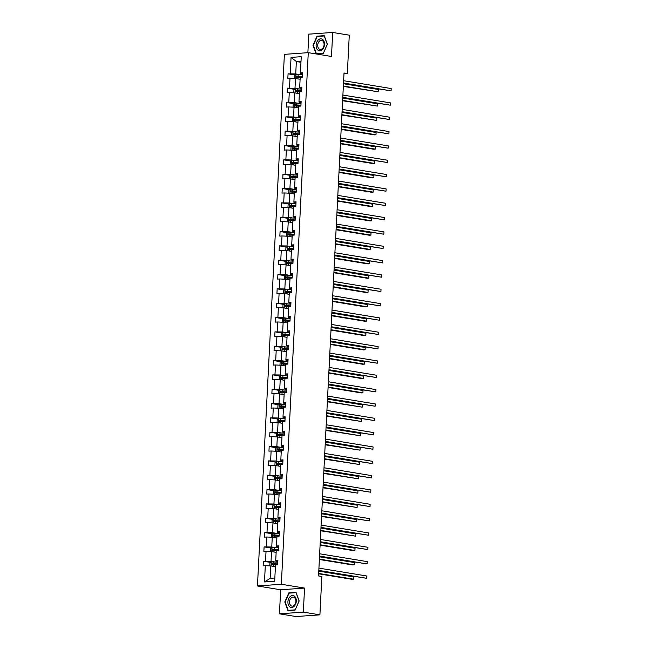 <?xml version="1.0" encoding="UTF-8"?>
<svg xmlns="http://www.w3.org/2000/svg" width="649" height="649" viewBox="0 0 649 649"><rect width="100%" height="100%" fill="white"/><g stroke="black" fill="none" stroke-linecap="round" stroke-linejoin="round"><path stroke-width="0.97" d="M279.451 613.816L303.334 612.121L304.551 588.083L280.668 589.787L279.451 613.816L296.025 616.55L319.908 614.846L321.855 576.482L318.537 575.939L344.019 73.004L347.329 73.548L349.276 35.184L332.694 32.45L308.81 34.154L307.877 52.683M280.668 589.787L257.458 585.966L284.392 54.354L308.275 52.658L281.341 584.262L257.458 585.966M303.334 612.121L319.908 614.846M275.411 566.699L270.803 565.936L270.171 578.348L264.484 581.934L265.303 565.677L263.145 565.831L263.372 561.231L270.544 562.415M270.803 565.936L265.303 565.677M276.141 552.364L271.525 551.601L271.031 561.344L263.372 561.231M265.538 561.077L266.033 551.334L263.867 551.488L264.102 546.896L271.274 548.081M276.863 538.029L272.256 537.267L271.761 547.01L264.102 546.896M266.26 546.742L266.755 536.999L264.597 537.153L264.824 532.561L271.996 533.746M277.594 523.694L272.978 522.932L272.483 532.675L264.824 532.561M266.99 532.407L267.485 522.664L265.319 522.818L265.555 518.226L272.726 519.411M278.316 509.36L273.708 508.597L273.213 518.34L265.555 518.226M267.713 518.072L268.207 508.329L266.049 508.483L266.277 503.892L273.448 505.068M279.046 495.025L274.43 494.262L273.935 504.005L266.277 503.892M268.443 503.738L268.937 493.994L266.771 494.149L267.007 489.557L274.178 490.733M279.768 480.69L275.16 479.927L274.665 489.671L267.007 489.557M269.165 489.403L269.659 479.66L267.502 479.814L267.729 475.222L274.9 476.398M280.498 466.347L275.882 465.593L275.387 475.328L267.729 475.222M269.895 475.068L270.39 465.325L268.224 465.479L268.459 460.887L275.63 462.064M281.22 452.012L276.612 451.258L276.117 460.993L268.459 460.887M270.617 460.733L271.112 450.99L268.954 451.144L269.181 446.544L276.352 447.729M281.95 437.677L277.334 436.923L276.839 446.658L269.181 446.544M271.347 446.398L271.842 436.655L269.676 436.809L269.911 432.21L277.082 433.394M282.672 423.343L278.064 422.58L277.569 432.323L269.911 432.21M272.069 432.056L272.564 422.321L270.406 422.475L270.633 417.875L277.804 419.059M283.402 409.008L278.786 408.245L278.291 417.988L270.633 417.875M272.799 417.721L273.294 407.986L271.128 408.14L271.363 403.54L278.535 404.725M284.124 394.673L279.516 393.911L279.021 403.654L271.363 403.54M273.521 403.386L274.016 393.651L271.858 393.805L272.085 389.205L279.257 390.39M284.854 380.338L280.238 379.576L279.743 389.319L272.085 389.205M274.251 389.051L274.746 379.308L272.58 379.462L272.815 374.871L279.987 376.055M285.584 366.004L280.968 365.241L280.473 374.984L272.815 374.871M274.973 374.716L275.468 364.973L273.31 365.127L273.537 360.536L280.709 361.72M286.306 351.669L281.69 350.906L281.195 360.649L273.537 360.536M275.703 360.382L276.198 350.638L274.032 350.793L274.267 346.201L281.439 347.385M287.036 337.334L282.42 336.571L281.926 346.315L274.267 346.201M276.433 346.047L276.92 336.304L274.762 336.458L274.989 331.866L282.161 333.051M287.758 322.999L283.142 322.237L282.656 331.98L274.989 331.866M277.155 331.712L277.65 321.969L275.484 322.123L275.72 317.531L282.891 318.708M288.489 308.664L283.873 307.902L283.378 317.645L275.72 317.531M277.886 317.377L278.372 307.634L276.214 307.788L276.45 303.197L283.613 304.373M289.211 294.322L284.595 293.567L284.108 303.302L276.45 303.197M278.608 303.042L279.102 293.299L276.936 293.453L277.172 288.862L284.343 290.038M289.941 279.987L285.325 279.232L284.83 288.967L277.172 288.862M279.338 288.708L279.824 278.965L277.667 279.119L277.902 274.527L285.065 275.703M290.663 265.652L286.047 264.897L285.56 274.632L277.902 274.527M280.06 274.373L280.555 264.63L278.389 264.784L278.624 260.184L285.795 261.369M291.393 251.317L286.777 250.563L286.282 260.298L278.624 260.184M280.79 260.03L281.277 250.295L279.119 250.449L279.354 245.849L286.517 247.034M292.115 236.982L287.499 236.22L287.012 245.963L279.354 245.849M281.512 245.695L282.007 235.96L279.841 236.114L280.076 231.515L287.247 232.699M292.845 222.648L288.229 221.885L287.734 231.628L280.076 231.515M282.242 231.36L282.729 221.625L280.571 221.78L280.806 217.18L287.969 218.364M293.567 208.313L288.951 207.55L288.464 217.293L280.806 217.18M282.964 217.026L283.459 207.282L281.293 207.437L281.528 202.845L288.7 204.029M294.297 193.978L289.681 193.215L289.186 202.959L281.528 202.845M283.694 202.691L284.189 192.948L282.023 193.102L282.258 188.51L289.43 189.695M295.019 179.643L290.411 178.881L289.916 188.624L282.258 188.51M284.416 188.356L284.911 178.613L282.745 178.767L282.98 174.175L290.152 175.36M295.749 165.308L291.133 164.546L290.638 174.289L282.98 174.175M285.146 174.021L285.641 164.278L283.475 164.432L283.71 159.841L290.882 161.025M296.471 150.974L291.863 150.211L291.369 159.954L283.71 159.841M285.868 159.686L286.363 149.943L284.205 150.097L284.432 145.506L291.604 146.682M297.201 136.639L292.585 135.876L292.091 145.619L284.432 145.506M286.598 145.352L287.093 135.609L284.927 135.763L285.162 131.171L292.334 132.347M297.923 122.296L293.316 121.541L292.821 131.276L285.162 131.171M287.32 131.017L287.815 121.274L285.657 121.428L285.885 116.836L293.056 118.013M298.654 107.961L294.038 107.207L293.543 116.942L285.885 116.836M288.051 116.682L288.545 106.939L286.379 107.093L286.615 102.501L293.786 103.678M299.376 93.626L294.768 92.872L294.273 102.607L286.615 102.501M288.773 102.347L289.267 92.604L287.109 92.758L287.337 88.159L294.508 89.343M300.106 79.292L295.49 78.537L294.995 88.272L287.337 88.159M289.503 88.004L289.998 78.269L287.832 78.424L288.067 73.824L295.238 75.008M300.966 62.296L296.35 61.533L295.725 73.937L288.067 73.824M290.225 73.67L291.052 57.404L301.25 56.682L300.422 72.948L302.588 72.793L302.353 77.385L300.195 77.539L299.7 87.282L301.866 87.128L301.631 91.72L299.465 91.874L298.97 101.617L301.136 101.463L300.901 106.055L298.743 106.209L298.248 115.952L300.406 115.798L300.179 120.39L298.013 120.544L297.518 130.287L299.684 130.133L299.449 134.732L297.291 134.887L296.796 144.622L298.954 144.467L298.727 149.067L296.561 149.221L296.066 158.956L298.232 158.802L297.996 163.402L295.839 163.556L295.344 173.291L297.502 173.137L297.274 177.737L295.108 177.891L294.614 187.626L296.78 187.472L296.544 192.072L294.386 192.226L293.892 201.969L296.049 201.815L295.822 206.406L293.656 206.56L293.161 216.304L295.327 216.149L295.092 220.741L292.934 220.895L292.439 230.638L294.597 230.484L294.37 235.076L292.204 235.23L291.709 244.973L293.875 244.819L293.64 249.411L291.482 249.565L290.987 259.308L293.145 259.154L292.918 263.745L290.752 263.9L290.257 273.643L292.423 273.489L292.188 278.08L290.03 278.234L289.535 287.978L291.693 287.823L291.466 292.415L289.3 292.569L288.805 302.312L290.971 302.158L290.736 306.758L288.578 306.912L288.083 316.647L290.241 316.493L290.014 321.093L287.848 321.247L287.353 330.982L289.519 330.828L289.284 335.428L287.126 335.582L286.631 345.317L288.789 345.163L288.562 349.762L286.396 349.916L285.901 359.651L288.067 359.497L287.832 364.097L285.665 364.251L285.179 373.994L287.337 373.84L287.109 378.432L284.943 378.586L284.449 388.329L286.615 388.175L286.379 392.767L284.213 392.921L283.727 402.664L285.885 402.51L285.649 407.101L283.491 407.256L282.996 416.999L285.162 416.845L284.927 421.436L282.761 421.59L282.274 431.334L284.432 431.179L284.197 435.771L282.039 435.925L281.544 445.668L283.71 445.514L283.475 450.106L281.309 450.26L280.822 460.003L282.98 459.849L282.745 464.441L280.587 464.595L280.092 474.338L282.258 474.184L282.023 478.784L279.857 478.93L279.37 488.673L281.528 488.519L281.293 493.118L279.135 493.272L278.64 503.007L280.806 502.853L280.571 507.453L278.405 507.607L277.91 517.342L280.076 517.188L279.841 521.788L277.683 521.942L277.188 531.677L279.354 531.523L279.119 536.123L276.953 536.277L276.458 546.02L278.624 545.866L278.389 550.457L276.231 550.612L275.736 560.355L277.894 560.201L277.667 564.792L275.501 564.946L274.681 581.212L264.484 581.934M275.736 560.355L275.809 561.004L277.837 561.336M274.868 561.977L271.031 561.344M271.525 551.601L266.033 551.334M276.458 546.02L276.539 546.669L278.567 547.002M275.598 547.642L271.761 547.01M272.256 537.267L266.755 536.999M277.188 531.677L277.261 532.334L279.289 532.667M276.32 533.308L272.483 532.675M272.978 522.932L267.485 522.664M277.91 517.342L277.991 517.999L280.019 518.332M277.05 518.973L273.213 518.34M273.708 508.597L268.207 508.329M278.64 503.007L278.713 503.665L280.741 503.997M277.772 504.638L273.935 504.005M274.43 494.262L268.937 493.994M279.37 488.673L279.443 489.33L281.471 489.662M278.502 490.295L274.665 489.671M275.16 479.927L269.659 479.66M280.092 474.338L280.165 474.987L282.193 475.328M279.224 475.96L275.387 475.328M275.882 465.593L270.39 465.325M280.822 460.003L280.895 460.652L282.923 460.993M279.954 461.626L276.117 460.993M276.612 451.258L271.112 450.99M281.544 445.668L281.617 446.317L283.645 446.658M280.676 447.291L276.839 446.658M277.334 436.923L271.842 436.655M282.274 431.334L282.347 431.983L284.376 432.323M281.406 432.956L277.569 432.323M278.064 422.58L272.564 422.321M282.996 416.999L283.069 417.648L285.106 417.98M282.137 418.621L278.291 417.988M278.786 408.245L273.294 407.986M283.727 402.664L283.8 403.313L285.828 403.646M282.859 404.286L279.021 403.654M279.516 393.911L274.016 393.651M284.449 388.329L284.522 388.978L286.558 389.311M283.589 389.952L279.743 389.319M280.238 379.576L274.746 379.308M285.179 373.994L285.252 374.643L287.28 374.976M284.311 375.617L280.473 374.984M280.968 365.241L275.468 364.973M285.901 359.651L285.974 360.309L288.01 360.641M285.041 361.282L281.195 360.649M281.69 350.906L276.198 350.638M286.631 345.317L286.704 345.974L288.732 346.306M285.763 346.947L281.926 346.315M282.42 336.571L276.92 336.304M287.353 330.982L287.426 331.639L289.462 331.972M286.493 332.613L282.656 331.98M283.142 322.237L277.65 321.969M288.083 316.647L288.156 317.304L290.184 317.637M287.215 318.278L283.378 317.645M283.873 307.902L278.372 307.634M288.805 302.312L288.878 302.969L290.914 303.302M287.945 303.935L284.108 303.302M284.595 293.567L279.102 293.299M289.535 287.978L289.608 288.627L291.636 288.967M288.667 289.6L284.83 288.967M285.325 279.232L279.824 278.965M290.257 273.643L290.33 274.292L292.366 274.632M289.397 275.265L285.56 274.632M286.047 264.897L280.555 264.63M290.987 259.308L291.06 259.957L293.088 260.298M290.119 260.93L286.282 260.298M286.777 250.563L281.277 250.295M291.709 244.973L291.782 245.622L293.819 245.955M290.849 246.596L287.012 245.963M287.499 236.22L282.007 235.96M292.439 230.638L292.512 231.287L294.541 231.62M291.571 232.261L287.734 231.628M288.229 221.885L282.729 221.625M293.161 216.304L293.234 216.953L295.271 217.285M292.301 217.926L288.464 217.293M288.951 207.55L283.459 207.282M293.892 201.969L293.965 202.618L295.993 202.95M293.024 203.591L289.186 202.959M289.681 193.215L284.189 192.948M294.614 187.626L294.687 188.283L296.723 188.616M293.754 189.257L289.916 188.624M290.411 178.881L284.911 178.613M295.344 173.291L295.417 173.948L297.445 174.281M294.476 174.922L290.638 174.289M291.133 164.546L285.641 164.278M296.066 158.956L296.147 159.613L298.175 159.946M295.206 160.587L291.369 159.954M291.863 150.211L286.363 149.943M296.796 144.622L296.869 145.279L298.897 145.611M295.928 146.252L292.091 145.619M292.585 135.876L287.093 135.609M297.518 130.287L297.599 130.944L299.627 131.276M296.658 131.909L292.821 131.276M293.316 121.541L287.815 121.274M298.248 115.952L298.321 116.601L300.349 116.942M297.38 117.574L293.543 116.942M294.038 107.207L288.545 106.939M298.97 101.617L299.051 102.266L301.079 102.607M298.11 103.24L294.273 102.607M294.768 92.872L289.267 92.604M299.7 87.282L299.773 87.931L301.801 88.272M298.832 88.905L294.995 88.272M295.49 78.537L289.998 78.269M300.422 72.948L300.503 73.597L302.531 73.929M304.551 588.083L281.341 584.262M308.275 52.658L331.477 56.479L332.694 32.45M343.978 73.783L347.329 73.548M270.171 578.348L274.843 578.016M299.562 74.57L295.725 73.937M301.022 61.201L296.35 61.533L291.052 57.404M323.324 53.396L327.364 44.278L324.216 35.663L317.028 36.174L312.98 45.3L316.128 53.908L323.324 53.396M296.017 592.359L288.829 592.87L284.781 601.996L287.929 610.604L295.117 610.092L299.165 600.966L296.017 592.359M318.326 36.393L317.028 36.174M290.119 593.081L288.829 592.87M343.491 83.388L391.079 90.852L343.508 83.007M391.201 88.556L391.079 90.852L391.201 88.556L343.621 80.711M299.327 79.162L300.106 79.219M294.962 78.505L294.508 78.205L294.654 75.446L295.993 74.44L302.491 74.781M343.337 86.406L378.172 91.769L378.286 89.473L343.475 83.737M297.364 77.426L297.42 76.322L302.304 76.671A5.882 0.69 2.9 0 1 302.393 76.671M302.402 76.533L296.463 76.168L296.406 77.263L300.641 77.507M343.353 86.033L378.172 91.769L378.286 89.473M342.761 97.723L390.357 105.187L342.786 97.342M390.471 102.891L390.357 105.187L390.471 102.891L342.899 95.046M342.039 112.058L389.627 119.521L342.055 111.685M389.749 117.226L389.627 119.521L389.749 117.226L342.169 109.381M298.605 93.505L299.384 93.561M294.24 92.839L293.786 92.539L293.924 89.789L295.263 88.775L301.761 89.116M342.607 100.749L377.45 106.103L377.564 103.808L342.745 98.072M296.642 91.76L296.69 90.657L301.574 91.006A5.882 0.69 2.9 0 1 301.663 91.006M301.671 90.868L295.741 90.503L295.684 91.606L299.919 91.842M342.631 100.368L377.45 106.103L377.564 103.808M297.875 107.839L298.654 107.896M293.51 107.182L293.056 106.874L293.202 104.124L294.532 103.11L301.039 103.459M341.885 115.084L376.72 120.438L376.834 118.142L342.023 112.407M295.912 106.095L295.968 104.992L300.852 105.341A5.882 0.69 2.9 0 1 300.941 105.349M300.949 105.203L295.011 104.838L294.954 105.941L299.189 106.176M341.901 114.703L376.72 120.438L376.834 118.142M322.667 39.484A6.019 4.145 -80.6 0 0 316.826 42.08A6.019 4.145 -80.6 0 0 317.945 50.135A6.019 4.145 -80.6 0 0 323.786 47.539A6.019 4.145 -80.6 0 0 322.667 39.484M322.699 40.879A4.559 3.14 -80.6 0 0 321.653 40.408A4.559 3.14 -80.6 0 0 317.994 43.597A4.559 3.14 -80.6 0 0 319.121 48.935A4.559 3.14 -80.6 0 0 320.168 49.405A4.559 3.14 -80.6 0 0 323.827 46.217A4.559 3.14 -80.6 0 0 322.699 40.879M323.356 53.153L316.387 53.648L313.337 45.308L317.256 36.466L324.224 35.971L327.274 44.31L323.421 53.161M317.418 53.818L316.387 53.648M294.468 596.18A6.019 4.145 -80.6 0 0 288.627 598.776A6.019 4.145 -80.6 0 0 289.746 606.823A6.019 4.145 -80.6 0 0 295.587 604.227A6.019 4.145 -80.6 0 0 294.468 596.18M294.5 597.575A4.559 3.14 -80.6 0 0 293.453 597.104A4.559 3.14 -80.6 0 0 289.795 600.293A4.559 3.14 -80.6 0 0 290.922 605.631A4.559 3.14 -80.6 0 0 291.969 606.101A4.559 3.14 -80.6 0 0 295.628 602.913A4.559 3.14 -80.6 0 0 294.5 597.575M295.157 609.849L288.188 610.344L285.138 601.996L289.056 593.162L296.025 592.659L299.075 601.006L295.222 609.857M289.219 610.514L288.188 610.344M341.309 126.393L388.905 133.856L341.333 126.02M389.019 131.56L388.905 133.856L389.019 131.56L341.447 123.716M297.153 122.174L297.932 122.231M292.788 121.517L292.334 121.217L292.472 118.459L293.81 117.445L300.309 117.793M341.155 129.419L374.384 134.895L375.99 134.773L376.112 132.477L341.293 126.742M295.19 120.43L295.238 119.327L300.122 119.676A5.882 0.69 2.9 0 1 300.211 119.684M300.219 119.538L294.289 119.173L294.232 120.276L298.467 120.519M341.179 129.037L375.99 134.773L376.112 132.477M340.587 140.728L388.175 148.191L340.603 140.354M388.297 145.895L388.175 148.191L388.297 145.895L340.717 138.059M296.423 136.509L297.201 136.566M292.058 135.852L291.604 135.552L291.75 132.794L293.048 131.804L299.587 132.128M340.433 143.754L373.654 149.229L375.268 149.108L375.382 146.812L340.563 141.076M294.459 134.765L294.516 133.662L299.4 134.01A5.882 0.69 2.9 0 1 299.489 134.018M299.497 133.872L293.559 133.507L293.502 134.611L297.737 134.854M340.449 143.372L375.268 149.108L375.382 146.812M339.857 155.062L387.453 162.526L339.873 154.689M387.567 160.23L387.453 162.526L387.567 160.23L339.995 152.393M295.701 150.844L296.479 150.901M291.336 150.187L290.882 149.887L291.02 147.128L292.358 146.114L298.856 146.463M339.703 158.088L372.932 163.564L374.538 163.451L374.66 161.147L339.841 155.411M293.737 149.1L293.786 147.996L298.67 148.345A5.882 0.69 2.9 0 1 298.759 148.353M298.767 148.207L292.837 147.842L292.78 148.946L297.015 149.189M339.727 157.707L374.538 163.451L374.66 161.147M339.135 169.397L386.723 176.861L339.151 169.024M386.845 174.565L386.723 176.861L386.845 174.565L339.265 166.728M294.971 165.179L295.749 165.235M290.606 164.522L290.152 164.221L290.298 161.463L291.628 160.449L298.134 160.798M338.981 172.423L372.202 177.899L373.816 177.785L373.929 175.481L339.111 169.746M293.007 163.434L293.064 162.331L297.948 162.68A5.882 0.69 2.9 0 1 298.037 162.688M298.045 162.542L292.107 162.177L292.05 163.28L296.285 163.524M338.997 172.042L373.816 177.785L373.929 175.481M338.405 183.74L386.001 191.195L338.421 183.359M386.114 188.9L386.001 191.195L386.114 188.9L338.543 181.063M294.248 179.513L295.027 179.57M289.884 178.856L289.43 178.556L289.568 175.798L290.906 174.784L297.404 175.133M338.251 186.758L371.471 192.234L373.086 192.12L373.207 189.824L338.389 184.081M292.277 177.769L292.334 176.666L297.218 177.015A5.882 0.69 2.9 0 1 297.307 177.023M297.315 176.877L291.385 176.512L291.328 177.615L295.563 177.858M338.275 186.377L373.086 192.12L373.207 189.824M337.683 198.075L385.271 205.53L337.699 197.694M385.392 203.234L385.271 205.53L385.392 203.234L337.813 195.398M293.518 193.848L294.297 193.905M289.154 193.191L288.7 192.891L288.837 190.133L290.176 189.127L296.674 189.467M337.529 201.093L370.749 206.569L372.364 206.455L372.477 204.159L337.658 198.416M291.555 192.104L291.612 191.009L296.496 191.35A5.882 0.69 2.9 0 1 296.585 191.358M296.593 191.212L290.655 190.847L290.598 191.95L294.833 192.193M337.545 200.719L372.364 206.455L372.477 204.159M336.953 212.41L384.549 219.873L336.969 212.028M384.662 217.569L384.549 219.873L384.662 217.569L337.091 209.732M292.796 208.183L293.575 208.24M288.432 207.526L287.978 207.226L288.115 204.467L289.454 203.462L295.952 203.802M336.799 215.427L370.019 220.903L371.634 220.79L371.755 218.494L336.936 212.75M290.825 206.447L290.882 205.344L295.766 205.684A5.882 0.69 2.9 0 1 295.855 205.692M295.863 205.546L289.933 205.181L289.876 206.285L294.102 206.528M336.823 215.054L371.634 220.79L371.755 218.494M336.231 226.744L383.819 234.208L336.247 226.363M383.94 231.904L383.819 234.208L383.94 231.904L336.36 224.067M292.066 222.518L292.845 222.575M287.702 221.861L287.247 221.56L287.385 218.802L288.724 217.796L295.222 218.137M336.077 229.762L369.297 235.238L370.912 235.125L371.025 232.829L336.206 227.093M290.103 220.782L290.16 219.678L295.044 220.019A5.882 0.69 2.9 0 1 295.133 220.027M295.141 219.881L289.203 219.516L289.146 220.619L293.38 220.863M336.093 229.389L370.912 235.125L371.025 232.829M335.501 241.079L383.097 248.543L335.517 240.698M383.21 246.247L383.097 248.543L383.21 246.247L335.638 238.402M291.344 236.853L292.123 236.909M286.972 236.195L286.525 235.895L286.663 233.137L288.002 232.131L294.5 232.472M335.346 244.097L368.567 249.573L370.181 249.459L370.303 247.164L335.484 241.428M289.373 235.116L289.43 234.013L294.313 234.354A5.882 0.69 2.9 0 1 294.403 234.362M294.411 234.216L288.481 233.851L288.424 234.954L292.65 235.198M335.371 243.724L370.181 249.459L370.303 247.164M334.779 255.414L382.366 262.877L334.795 255.033M382.488 260.582L382.366 262.877L382.488 260.582L334.908 252.737M290.614 251.187L291.393 251.244M286.25 250.53L285.795 250.23L285.933 247.472L287.272 246.466L293.77 246.807M334.624 258.432L367.845 263.908L369.459 263.794L369.573 261.498L334.754 255.763M288.651 249.451L288.708 248.348L293.591 248.697A5.882 0.69 2.9 0 1 293.681 248.697M293.689 248.559L287.75 248.186L287.694 249.289L291.928 249.532M334.641 258.059L369.459 263.794L369.573 261.498M334.048 269.749L381.644 277.212L334.065 269.367M381.758 274.916L381.644 277.212L381.758 274.916L334.186 267.072M289.892 265.53L290.671 265.587M285.519 264.865L285.073 264.565L285.211 261.815L286.517 260.825L293.048 261.141M333.894 272.775L367.115 278.243L368.729 278.129L368.851 275.833L334.032 270.098M287.921 263.786L287.978 262.683L292.861 263.032A5.882 0.69 2.9 0 1 292.95 263.032M292.959 262.894L287.028 262.529L286.972 263.632L291.198 263.867M333.911 272.393L368.729 278.129L368.851 275.833M333.318 284.084L380.914 291.547L333.343 283.71M381.028 289.251L380.914 291.547L381.028 289.251L333.456 281.406M289.162 279.865L289.941 279.922M284.797 279.208L284.343 278.9L284.481 276.149L285.82 275.135L292.318 275.484M333.172 287.109L366.393 292.577L368.007 292.464L368.121 290.168L333.302 284.432M287.199 278.121L287.256 277.018L292.139 277.366A5.882 0.69 2.9 0 1 292.228 277.374M292.228 277.228L286.298 276.863L286.241 277.967L290.476 278.202M333.188 286.728L368.007 292.464L368.121 290.168M332.596 298.418L380.192 305.882L332.613 298.045M380.306 303.586L380.192 305.882L380.306 303.586L332.734 295.741M288.432 294.2L289.219 294.257M284.067 293.543L283.621 293.243L283.759 290.484L285.098 289.47L291.596 289.819M332.442 301.444L365.663 306.92L367.277 306.799L367.399 304.503L332.58 298.767M286.469 292.456L286.525 291.352L291.409 291.701A5.882 0.69 2.9 0 1 291.498 291.709M291.506 291.563L285.576 291.198L285.519 292.301L289.746 292.537M332.458 301.063L367.277 306.799L367.399 304.503M331.866 312.753L379.462 320.217L331.89 312.38M379.576 317.921L379.462 320.217L379.576 317.921L332.004 310.084M287.71 308.535L288.489 308.591M283.345 307.877L282.891 307.577L283.029 304.819L284.367 303.805L290.866 304.154M331.72 315.779L364.941 321.255L366.555 321.133L366.669 318.837L331.85 313.102M285.747 306.79L285.803 305.687L290.679 306.036A5.882 0.69 2.9 0 1 290.776 306.044M290.776 305.898L284.846 305.533L284.789 306.636L289.024 306.88M331.736 315.398L366.555 321.133L366.669 318.837M331.144 327.088L378.74 334.551L331.16 326.715M378.854 332.256L378.74 334.551L378.854 332.256L331.282 324.419M286.98 322.869L287.767 322.926M282.615 322.212L282.169 321.912L282.307 319.154L283.645 318.14L290.144 318.489M330.99 330.114L364.211 335.59L365.825 335.476L365.947 333.172L331.128 327.437M285.016 321.125L285.073 320.022L289.957 320.371A5.882 0.69 2.9 0 1 290.046 320.379M290.054 320.233L284.124 319.868L284.067 320.971L288.294 321.214M331.006 329.733L365.825 335.476L365.947 333.172M330.414 341.423L378.01 348.886L330.438 341.049M378.124 346.59L378.01 348.886L378.124 346.59L330.552 338.754M286.258 337.204L287.036 337.261M281.893 336.547L281.439 336.247L281.577 333.489L282.915 332.475L289.413 332.823M330.268 344.449L363.489 349.925L365.103 349.811L365.217 347.507L330.398 341.772M284.294 335.46L284.351 334.357L289.227 334.706A5.882 0.69 2.9 0 1 289.324 334.714M289.324 334.568L283.394 334.203L283.337 335.306L287.572 335.549M330.284 344.067L365.103 349.811L365.217 347.507M329.692 355.766L377.288 363.221L329.708 355.384M377.402 360.925L377.288 363.221L377.402 360.925L329.83 353.088M285.528 351.539L286.306 351.596M281.163 350.882L280.717 350.582L280.855 347.823L282.193 346.809L288.691 347.158M329.538 358.783L362.759 364.259L364.373 364.146L364.495 361.85L329.676 356.106M283.564 349.795L283.621 348.691L288.505 349.04A5.882 0.69 2.9 0 1 288.594 349.048M288.602 348.902L282.672 348.537L282.615 349.641L286.842 349.884M329.554 358.402L364.373 364.146L364.495 361.85M328.962 370.1L376.558 377.556L328.986 369.719M376.671 375.26L376.558 377.556L376.671 375.26L329.1 367.423M284.806 365.874L285.584 365.931M280.441 365.217L279.987 364.916L280.125 362.158L281.463 361.152L287.961 361.493M328.816 373.118L362.037 378.594L363.651 378.481L363.764 376.185L328.946 370.441M282.842 364.13L282.899 363.034L287.775 363.375A5.882 0.69 2.9 0 1 287.864 363.383M287.872 363.237L281.942 362.872L281.885 363.975L286.12 364.219M328.832 372.745L363.651 378.481L363.764 376.185M328.24 384.435L375.836 391.899L328.256 384.054M375.949 389.595L375.836 391.899L375.949 389.595L328.378 381.758M284.075 380.209L284.854 380.265M279.711 379.551L279.265 379.251L279.403 376.493L280.741 375.487L287.239 375.828M328.086 387.453L361.306 392.929L362.921 392.815L363.042 390.52L328.224 384.776M282.112 378.472L282.169 377.369L287.053 377.71A5.882 0.69 2.9 0 1 287.142 377.718M287.15 377.572L281.22 377.207L281.163 378.31L285.39 378.554M328.102 387.08L362.921 392.815L363.042 390.52M327.51 398.77L375.106 406.233L327.534 398.389M375.219 403.929L375.106 406.233L375.219 403.929L327.648 396.093M283.353 394.543L284.132 394.6M278.989 393.886L278.535 393.586L278.672 390.828L280.011 389.822L286.509 390.163M327.356 401.788L362.199 407.15L362.312 404.854L327.494 399.119M281.39 392.807L281.447 391.704L286.323 392.045A5.882 0.69 2.9 0 1 286.412 392.053M286.42 391.907L280.49 391.542L280.433 392.645L284.668 392.888M327.38 401.415L362.199 407.15L362.312 404.854M326.788 413.105L374.376 420.568L326.804 412.723M374.497 418.272L374.376 420.568L374.497 418.272L326.926 410.428M282.623 408.878L283.402 408.935M278.259 408.221L277.813 407.921L277.95 405.163L279.289 404.157L285.787 404.497M326.634 416.123L361.469 421.485L361.582 419.189L326.772 413.454M280.66 407.142L280.717 406.039L285.601 406.379A5.882 0.69 2.9 0 1 285.69 406.388M285.698 406.242L279.76 405.876L279.711 406.98L283.938 407.223M326.65 415.749L361.469 421.485L361.582 419.189M326.058 427.44L373.654 434.903L326.082 427.058M373.767 432.607L373.654 434.903L373.767 432.607L326.196 424.762M281.901 423.213L282.68 423.27M277.537 422.556L277.082 422.256L277.22 419.497L278.559 418.491L285.057 418.832M325.903 430.457L360.747 435.82L360.86 433.524L326.041 427.788M279.938 421.477L279.995 420.374L284.87 420.722A5.882 0.69 2.9 0 1 284.96 420.722M284.968 420.584L279.038 420.211L278.981 421.315L283.215 421.558M325.928 430.084L360.747 435.82L360.86 433.524M325.336 441.774L372.924 449.238L325.352 441.393M373.045 446.942L372.924 449.238L373.045 446.942L325.465 439.097M281.171 437.556L281.95 437.613M276.807 436.891L276.352 436.59L276.498 433.84L277.837 432.826L284.335 433.167M325.181 444.8L360.017 450.155L360.13 447.859L325.319 442.123M279.208 435.812L279.265 434.708L284.148 435.057A5.882 0.69 2.9 0 1 284.238 435.057M284.246 434.919L278.307 434.554L278.259 435.649L282.485 435.893M325.198 444.419L360.017 450.155L360.13 447.859M324.605 456.109L372.202 463.573L324.63 455.736M372.315 461.277L372.202 463.573L372.315 461.277L324.743 453.432M280.449 451.891L281.228 451.947M276.085 451.233L275.63 450.925L275.768 448.175L277.107 447.161L283.605 447.51M324.451 459.135L359.295 464.489L359.408 462.193L324.589 456.458M278.486 450.146L278.543 449.043L283.418 449.392A5.882 0.69 2.9 0 1 283.508 449.392M283.516 449.254L277.585 448.889L277.529 449.992L281.763 450.228M324.476 458.754L359.295 464.489L359.408 462.193M323.883 470.444L371.471 477.907L323.9 470.071M371.593 475.612L371.471 477.907L371.593 475.612L324.013 467.767M279.719 466.225L280.498 466.282M275.354 465.568L274.9 465.268L275.046 462.51L276.385 461.496L282.883 461.845M323.729 473.47L358.564 478.824L358.678 476.528L323.867 470.793M277.756 464.481L277.813 463.378L282.696 463.727A5.882 0.69 2.9 0 1 282.786 463.735M282.794 463.589L276.855 463.224L276.807 464.327L281.033 464.562M323.746 473.089L358.564 478.824L358.678 476.528M323.153 484.779L370.749 492.242L323.178 484.405M370.863 489.946L370.749 492.242L370.863 489.946L323.291 482.11M278.997 480.56L279.776 480.617M274.632 479.903L274.178 479.603L274.316 476.845L275.655 475.831L282.153 476.179M322.999 487.805L357.842 493.159L357.956 490.863L323.137 485.127M277.034 478.816L277.091 477.713L281.966 478.062A5.882 0.69 2.9 0 1 282.055 478.07M282.064 477.924L276.133 477.559L276.076 478.662L280.311 478.905M323.024 487.423L357.842 493.159L357.956 490.863M322.431 499.113L370.019 506.577L322.448 498.74M370.141 504.281L370.019 506.577L370.141 504.281L322.561 496.444M278.267 494.895L279.046 494.952M273.902 494.238L273.448 493.938L273.594 491.179L274.933 490.165L281.431 490.514M322.277 502.139L357.112 507.502L357.226 505.198L322.415 499.462M276.304 493.151L276.36 492.047L281.244 492.396A5.882 0.69 2.9 0 1 281.333 492.404M281.341 492.258L275.403 491.893L275.346 492.997L279.581 493.24M322.293 501.758L357.112 507.502L357.226 505.198M321.701 513.448L369.297 520.912L321.726 513.075M369.411 518.616L369.297 520.912L369.411 518.616L321.839 510.779M277.545 509.23L278.324 509.287M273.18 508.573L272.726 508.272L272.864 505.514L274.202 504.5L280.701 504.849M321.547 516.474L356.39 521.837L356.504 519.533L321.685 513.797M275.582 507.486L275.63 506.382L280.514 506.731A5.882 0.69 2.9 0 1 280.603 506.739M280.611 506.593L274.681 506.228L274.624 507.331L278.859 507.575M321.571 516.093L356.39 521.837L356.504 519.533M320.979 527.783L368.567 535.247L320.995 527.41M368.689 532.951L368.567 535.247L368.689 532.951L321.109 525.114M276.815 523.565L277.594 523.621M272.45 522.907L271.996 522.607L272.142 519.849L273.48 518.835L279.979 519.184M320.825 530.809L355.66 536.171L355.774 533.876L320.963 528.132M274.852 521.82L274.908 520.717L279.792 521.066A5.882 0.69 2.9 0 1 279.881 521.074M279.889 520.928L273.951 520.563L273.894 521.666L278.129 521.91M320.841 530.428L355.66 536.171L355.774 533.876M320.249 542.126L367.845 549.581L320.273 541.745M367.959 547.285L367.845 549.581L367.959 547.285L320.387 539.449M276.093 537.899L276.872 537.956M271.728 537.242L271.274 536.942L271.412 534.184L272.75 533.17L279.248 533.519M320.095 545.144L353.324 550.62L354.93 550.506L355.052 548.21L320.233 542.467M274.129 536.155L274.178 535.06L279.062 535.401A5.882 0.69 2.9 0 1 279.151 535.409M279.159 535.263L273.229 534.898L273.172 536.001L277.407 536.244M320.119 544.771L354.93 550.506L355.052 548.21M319.527 556.461L367.115 563.924L319.543 556.079M367.237 561.62L367.115 563.924L367.237 561.62L319.657 553.784M275.363 552.234L276.141 552.291M270.998 551.577L270.544 551.277L270.69 548.519L272.02 547.513L278.526 547.853M319.373 559.479L352.594 564.955L354.208 564.841L354.322 562.545L319.503 556.801M273.399 550.498L273.456 549.395L278.34 549.735A5.882 0.69 2.9 0 1 278.429 549.744M278.437 549.598L272.499 549.232L272.442 550.336L276.677 550.579M319.389 559.105L354.208 564.841L354.322 562.545M318.797 570.796L366.393 578.259L318.813 570.414M366.507 575.955L366.393 578.259L366.507 575.955L318.935 568.118M274.641 566.569L275.419 566.626M270.276 565.912L269.822 565.612L269.96 562.853L271.298 561.847L277.796 562.188M318.643 573.813L351.872 579.289L353.478 579.176L353.6 576.88L318.781 571.136M272.677 564.833L272.726 563.73L277.61 564.07A5.882 0.69 2.9 0 1 277.699 564.078M277.707 563.932L271.777 563.567L271.72 564.671L275.955 564.914M318.667 573.44L353.478 579.176L353.6 576.88M295.952 74.465L295.749 78.578M298.037 77.32L297.956 78.943M298.183 74.473L298.094 76.217M297.42 76.322L296.463 76.168M295.23 88.799L295.019 92.912M297.307 91.655L297.226 93.278M297.453 88.808L297.364 90.552M296.69 90.657L295.741 90.503M294.5 103.134L294.297 107.247M296.585 105.99L296.504 107.612M296.731 103.142L296.642 104.887M295.968 104.992L295.011 104.838M293.778 117.469L293.567 121.582M295.855 120.325L295.774 121.947M296.001 117.477L295.912 119.221M295.238 119.327L294.289 119.173M293.048 131.804L292.845 135.917M295.133 134.659L295.052 136.282M295.279 131.812L295.19 133.556M294.516 133.662L293.559 133.507M292.326 146.139L292.115 150.252M294.403 148.994L294.322 150.617M294.549 146.147L294.459 147.891M293.786 147.996L292.837 147.842M291.596 160.473L291.393 164.586M293.681 163.329L293.599 164.951M293.819 160.481L293.737 162.226M293.064 162.331L292.107 162.177M290.874 174.816L290.663 178.921M292.95 177.664L292.869 179.286M293.097 174.816L293.007 176.569M292.334 176.666L291.385 176.512M290.144 189.151L289.941 193.256M292.228 192.007L292.147 193.621M292.366 189.151L292.285 190.903M291.612 191.009L290.655 190.847M289.422 203.486L289.211 207.591M291.498 206.341L291.417 207.956M291.644 203.486L291.555 205.238M290.882 205.344L289.933 205.181M288.691 217.821L288.489 221.934M290.776 220.676L290.695 222.291M290.914 217.829L290.833 219.573M290.16 219.678L289.203 219.516M287.969 232.155L287.758 236.268M290.046 235.011L289.965 236.625M290.192 232.164L290.103 233.908M289.43 234.013L288.481 233.851M287.239 246.49L287.028 250.603M289.324 249.346L289.235 250.968M289.462 246.498L289.373 248.243M288.708 248.348L287.75 248.186M286.517 260.825L286.306 264.938M288.594 263.681L288.513 265.303M288.74 260.833L288.651 262.577M287.978 262.683L287.028 262.529M285.787 275.16L285.576 279.273M287.872 278.015L287.783 279.638M288.01 275.168L287.921 276.912M287.256 277.018L286.298 276.863M285.065 289.495L284.854 293.608M287.142 292.35L287.061 293.973M287.288 289.503L287.199 291.247M286.525 291.352L285.576 291.198M284.335 303.829L284.124 307.942M286.42 306.685L286.331 308.307M286.558 303.837L286.469 305.582M285.803 305.687L284.846 305.533M283.613 318.164L283.402 322.277M285.69 321.02L285.609 322.642M285.836 318.172L285.747 319.916M285.073 320.022L284.124 319.868M282.883 332.499L282.672 336.612M284.96 335.355L284.879 336.977M285.106 332.507L285.016 334.251M284.351 334.357L283.394 334.203M282.161 346.842L281.95 350.947M284.238 349.689L284.157 351.312M284.384 346.842L284.294 348.586M283.621 348.691L282.672 348.537M281.431 361.177L281.22 365.282M283.508 364.024L283.426 365.647M283.654 361.177L283.564 362.929M282.899 363.034L281.942 362.872M280.709 375.511L280.498 379.616M282.786 378.367L282.704 379.981M282.932 375.511L282.842 377.264M282.169 377.369L281.22 377.207M279.979 389.846L279.768 393.959M282.055 392.702L281.974 394.316M282.201 389.854L282.112 391.598M281.447 391.704L280.49 391.542M279.248 404.181L279.046 408.294M281.333 407.037L281.252 408.651M281.479 404.189L281.39 405.933M280.717 406.039L279.76 405.876M278.526 418.516L278.316 422.629M280.603 421.371L280.522 422.994M280.749 418.524L280.66 420.268M279.995 420.374L279.038 420.211M277.796 432.851L277.594 436.964M279.881 435.706L279.8 437.329M280.027 432.859L279.938 434.603M279.265 434.708L278.307 434.554M277.074 447.185L276.863 451.298M279.151 450.041L279.07 451.663M279.297 447.193L279.208 448.938M278.543 449.043L277.585 448.889M276.344 461.52L276.141 465.633M278.429 464.376L278.348 465.998M278.575 461.528L278.486 463.272M277.813 463.378L276.855 463.224M275.622 475.855L275.411 479.968M277.699 478.711L277.618 480.333M277.845 475.863L277.756 477.607M277.091 477.713L276.133 477.559M274.892 490.19L274.689 494.303M276.977 493.045L276.896 494.668M277.123 490.198L277.034 491.942M276.36 492.047L275.403 491.893M274.17 504.524L273.959 508.638M276.247 507.38L276.166 509.003M276.393 504.533L276.304 506.277M275.63 506.382L274.681 506.228M273.44 518.867L273.237 522.972M275.525 521.715L275.444 523.337M275.671 518.867L275.582 520.612M274.908 520.717L273.951 520.563M272.718 533.202L272.507 537.307M274.795 536.05L274.714 537.672M274.941 533.202L274.852 534.954M274.178 535.06L273.229 534.898M271.988 547.537L271.785 551.642M274.073 550.393L273.992 552.007M274.219 547.537L274.129 549.289M273.456 549.395L272.499 549.232M271.266 561.872L271.055 565.985M273.343 564.727L273.261 566.342M273.489 561.872L273.399 563.624M272.726 563.73L271.777 563.567"/></g></svg>

